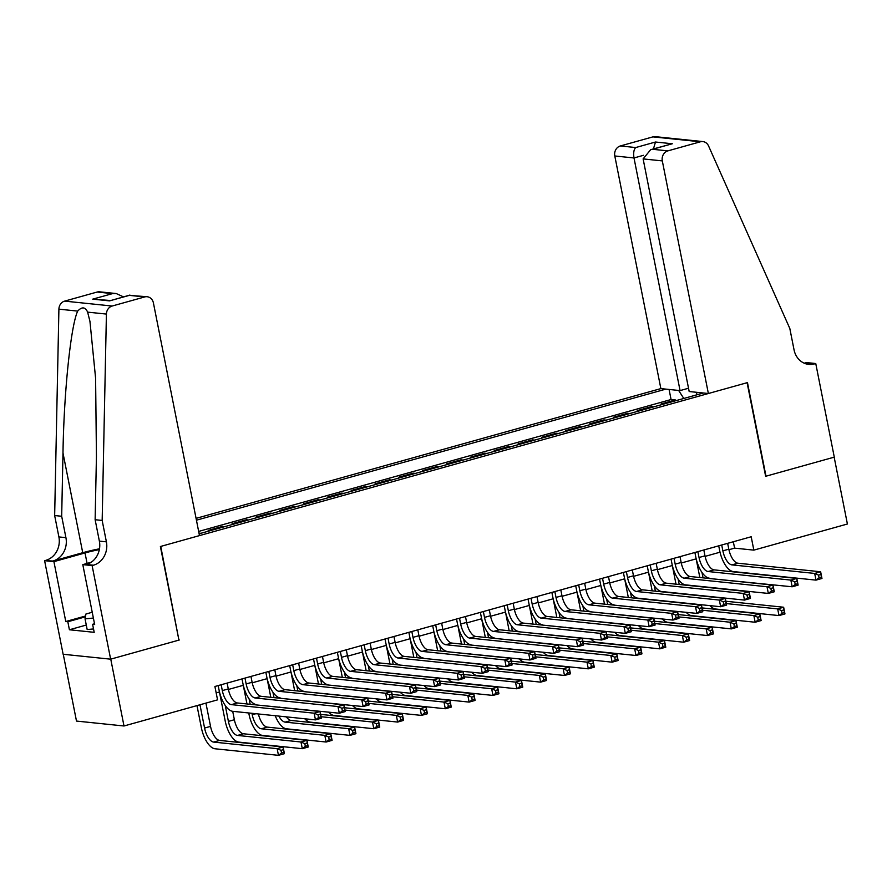 <?xml version="1.0" encoding="UTF-8"?>
<svg xmlns="http://www.w3.org/2000/svg" width="892" height="892" viewBox="0 0 892 892"><rect width="100%" height="100%" fill="white"/><g stroke="black" fill="none" stroke-linecap="round" stroke-linejoin="round"><path stroke-width="1.34" d="M688.524 388.232L680.061 390.596L660.861 388.6L196.073 518.375M63.254 654.271L76.489 721.071L123.999 725.988L217.548 699.863L214.905 686.494L751.198 536.761L753.84 550.13L847.4 524.005L834.165 457.161L765.637 476.295L747.106 382.701L160.75 546.417L178.902 639.965M663.302 404.188L661.072 403.964L675.378 399.962L675.534 400.776M653.758 406.852L651.539 406.618L651.706 407.432M651.539 406.618L637.245 410.61L639.464 410.844M615.625 417.501L613.406 417.266L627.712 413.275L627.868 414.078M591.786 424.157L589.567 423.923L603.873 419.931L604.029 420.734M567.959 430.814L565.74 430.58L580.034 426.588L580.19 427.391M544.12 437.459L541.901 437.236L556.195 433.244L556.363 434.047M520.281 444.116L518.062 443.893L532.368 439.901L532.524 440.704M496.454 450.772L494.224 450.549L508.529 446.546L508.685 447.36M472.615 457.429L470.396 457.195L484.69 453.203L484.858 454.017M448.776 464.085L446.558 463.851L460.863 459.859L461.019 460.662M424.938 470.742L422.719 470.508L437.024 466.516L437.18 467.319M401.11 477.398L398.891 477.164L413.186 473.173L413.342 473.975M377.271 484.055L375.053 483.821L389.347 479.829L389.514 480.632M353.433 490.7L351.214 490.477L365.519 486.486L365.675 487.288M329.605 497.357L327.375 497.134L341.681 493.142L341.837 493.945M305.766 504.013L303.548 503.779L317.842 499.788L318.009 500.602M281.928 510.67L279.709 510.436L294.014 506.444L294.17 507.247M258.089 517.327L255.87 517.092L270.176 513.101L270.332 513.904M234.261 523.983L232.043 523.749L246.337 519.757L246.504 520.56M210.423 530.64L208.204 530.405L222.509 526.414L222.665 527.217M199.128 533.784L703.364 393.004M665.878 389.124L196.441 520.192M675.378 399.962L671.074 399.527L198.66 531.42M198.994 533.104L200.89 533.293M222.509 526.414L224.728 526.637M246.337 519.757L248.556 519.991M270.176 513.101L272.394 513.335M294.014 506.444L296.233 506.678M317.842 499.788L320.072 500.022M341.681 493.142L343.899 493.365M365.519 486.486L367.738 486.709M389.347 479.829L391.577 480.052M413.186 473.173L415.404 473.407M437.024 466.516L439.243 466.75M460.863 459.859L463.082 460.094M484.69 453.203L486.909 453.437M508.529 446.546L510.748 446.78M532.368 439.901L534.587 440.124M556.195 433.244L558.425 433.467M580.034 426.588L582.253 426.822M603.873 419.931L606.092 420.165M627.712 413.275L629.93 413.509M179.281 640.01L110.753 659.143L123.999 725.988M728.931 549.717L734.584 548.134L753.84 550.13M216.165 692.883L219.477 691.958M228.385 689.471L243.315 685.301M252.224 682.815L267.143 678.645M276.052 676.158L290.982 671.988L294.639 690.653M299.89 669.502L314.82 665.343M323.729 662.845L338.648 658.686L342.316 677.34M347.568 656.189L362.487 652.03M371.395 649.543L386.325 645.373M395.234 642.887L410.153 638.717L413.821 657.382M419.073 636.23L433.991 632.06M442.9 629.574L457.83 625.404L461.487 644.069M466.739 622.917L481.669 618.747M490.578 616.261L505.496 612.102L509.165 630.756M514.416 609.604L529.335 605.445M538.244 602.959L553.174 598.788L556.831 617.454M562.083 596.302L577.001 592.132M585.921 589.645L600.84 585.475L604.497 604.14M609.749 582.989L624.679 578.819M633.588 576.332L648.517 572.162M657.426 569.676L672.345 565.517M681.254 563.019L696.184 558.86M705.093 556.374L720.022 552.204M733.324 541.745L734.584 548.134M697.031 392.346L696.239 394.989M683.807 398.468L678.634 390.44M671.074 399.527L669.078 389.458M721.706 544.99L722.866 550.843A13.793 6.099 -105.6 0 0 731.931 564.881L814.686 573.433L820.64 571.772L821.967 578.462L816.002 580.123L733.246 571.56A20.694 9.143 74.4 0 1 719.654 550.509L718.718 545.826M727.66 543.328L728.82 549.182A13.793 6.099 -105.6 0 0 737.885 563.209L820.64 571.772L820.919 574.448L818.533 575.117L819.068 577.793L821.454 577.124L820.919 574.448M819.068 577.793L816.002 580.123L814.686 573.433L818.533 575.117M821.454 577.124L821.967 578.462M699.841 577.514L696.15 558.871M697.867 551.646L699.027 557.5A13.793 6.099 -105.6 0 0 708.092 571.527L790.847 580.09L796.801 578.429L798.128 585.119L792.174 586.78L709.474 578.518M701.982 572.441L703.052 577.849M726.322 603.583L777.679 608.902L783.644 607.229L784.971 613.919L779.006 615.58L715.518 609.013A20.694 9.143 74.4 0 1 709.987 605.635M725.865 601.253L783.644 607.229L783.923 609.916L781.537 610.574L782.072 613.25L784.447 612.581L783.923 609.916M782.072 613.25L779.006 615.58L777.679 608.902L781.537 610.574M784.447 612.581L784.971 613.919M93.526 628.949L87.171 629.54L85.052 618.847L85.922 614.019L92.233 612.258M93.381 618.067L85.052 618.847M708.371 393.517L662.31 160.895L643.121 158.91L689.182 391.532L708.371 393.517L747.463 382.601L765.994 476.194L834.288 457.128L815.756 363.535L806.446 362.576L804.216 363.2M660.861 388.6L614.8 155.977A8.273 7.314 -84.1 0 1 620.364 145.953L652.899 136.877A8.273 7.314 -84.1 0 1 655.341 136.666L702.851 141.583A8.273 7.314 95.9 0 1 708.56 145.953L789.81 328.457L794.047 349.842A19.312 17.071 95.9 0 0 808.743 364.393A19.312 17.071 95.9 0 0 814.441 363.903L815.756 363.535M620.364 145.953L635.706 147.548L655.497 142.018L672.312 143.757L652.531 149.287L667.874 150.871L700.41 141.783L652.899 136.877M680.061 390.596L634 157.962L614.8 155.977M702.851 141.583A8.273 7.314 95.9 0 0 700.41 141.783M667.874 150.871A8.273 7.314 95.9 0 0 662.31 160.895M805.275 363.613A19.312 17.071 95.9 0 0 807.416 363.178L814.441 363.903M635.706 147.548C633.822 149.499 633.253 152.967 634 157.962L643.5 155.308M655.497 142.018L653.423 148.908M672.312 143.757L650.669 149.678L643.121 158.91M652.531 149.287L650.669 149.678M102.167 520.449L95.132 519.724L96.436 456.448L95.6 378.241L89.958 321.443L87.628 312.133C85.264 306.881 81.953 306.536 77.693 311.096C70.836 325.468 63.889 392.458 62.986 452.98L61.682 516.267L65.919 537.653A19.312 17.071 -84.1 0 1 52.94 561.035L44.6 560.667L63.131 654.26L110.641 659.177L178.924 640.11L160.393 546.517L199.485 535.601L153.424 302.979A8.273 7.314 95.9 0 0 147.124 296.735A8.273 7.314 95.9 0 0 144.682 296.947L112.147 306.034A8.273 7.314 95.9 0 0 106.416 314.073L102.167 520.449L106.393 541.845A19.312 17.071 -84.1 0 1 93.415 565.216L92.11 565.584L110.641 659.177M61.682 516.267L54.657 515.543L58.894 536.928A19.312 17.071 -84.1 0 1 45.916 560.299M93.415 565.216L86.39 564.491A19.312 17.071 -84.1 0 0 99.369 541.121L95.132 519.724M144.682 296.947L129.34 295.363L109.56 300.883L92.735 299.143L112.526 293.624L97.172 292.03L64.648 301.117L112.147 306.034M77.693 311.096L58.905 309.156L54.657 515.543M92.11 565.584L82.8 564.625L94.663 624.523L92.601 624.3L94.507 623.776M86.279 625.047L69.409 629.763L94.195 632.328L92.601 624.3M69.409 629.763L67.825 621.746L65.774 621.523L53.91 561.637L44.6 560.667M99.346 549.595A31.03 4.772 -11.2 0 0 85.019 552.951L53.91 561.637M82.8 564.625L91.129 562.294M99.491 548.803A35.936 5.53 -11.2 0 0 82.733 552.717L52.94 561.035M58.905 309.156A8.273 7.314 -84.1 0 1 64.648 301.117M97.172 292.03A8.273 7.314 -84.1 0 1 99.614 291.829L116.228 293.546L123.475 296.869M65.774 621.523L85.565 616.004M85.42 616.829L67.825 621.746M129.34 295.363L147.124 296.735M109.56 300.883L129.931 295.074M92.735 299.143L110.441 300.515M112.526 293.624L116.228 293.546M703.821 549.985L704.981 555.839A13.793 6.099 -105.6 0 0 714.046 569.865L796.801 578.429L797.08 581.105L794.705 581.774L795.229 584.45L797.615 583.781L797.08 581.105M709.419 578.217A20.694 9.143 74.4 0 1 695.816 557.165L694.89 552.482M795.229 584.45L792.174 586.78L790.847 580.09L794.705 581.774M797.615 583.781L798.128 585.119M674.029 558.303L675.188 564.157A13.793 6.099 -105.6 0 0 684.253 578.183L767.008 586.746L772.974 585.085L774.289 591.764L768.335 593.436L685.58 584.873A20.694 9.143 74.4 0 1 671.977 563.822L671.052 559.139M679.994 556.641L681.154 562.484A13.793 6.099 -105.6 0 0 690.218 576.522L772.974 585.085L773.252 587.761L770.866 588.43L771.39 591.106L773.777 590.437L773.252 587.761M771.39 591.106L768.335 593.436L767.008 586.746L770.866 588.43M773.777 590.437L774.289 591.764M650.201 564.959L651.35 570.813A13.793 6.099 -105.6 0 0 660.426 584.84L743.181 593.403L749.135 591.742L750.462 598.421L744.497 600.093L661.741 591.53A20.694 9.143 74.4 0 1 648.138 570.479L647.213 565.796M656.155 563.298L657.315 569.141A13.793 6.099 -105.6 0 0 666.38 583.178L749.135 591.742L749.414 594.418L747.028 595.087L747.563 597.751L749.938 597.094L749.414 594.418M747.563 597.751L744.497 600.093L743.181 593.403L747.028 595.087M749.938 597.094L750.462 598.421M626.362 571.616L627.522 577.458A13.793 6.099 -105.6 0 0 636.587 591.496L719.342 600.06L725.296 598.398L726.623 605.077L720.669 606.738L637.914 598.186A20.694 9.143 74.4 0 1 624.311 577.135L623.385 572.441M632.317 569.955L633.476 575.797A13.793 6.099 -105.6 0 0 642.541 589.835L725.296 598.398L725.575 601.074L723.189 601.732L723.724 604.408L726.11 603.75L725.575 601.074M723.724 604.408L720.669 606.738L719.342 600.06L723.189 601.732M726.11 603.75L726.623 605.077M676.013 584.171L672.312 565.517M678.143 579.098L679.213 584.505M702.495 610.239L753.851 615.547L759.806 613.886L761.132 620.576L755.167 622.237L691.679 615.67A20.694 9.143 74.4 0 1 686.149 612.291M702.026 607.909L759.806 613.886L760.084 616.562L757.698 617.231L758.233 619.907L760.62 619.238L760.084 616.562M758.233 619.907L755.167 622.237L753.851 615.547L757.698 617.231M760.62 619.238L761.132 620.576M652.175 590.827L648.484 572.173M654.315 585.754L655.386 591.162M678.656 616.896L730.013 622.203L735.967 620.542L737.294 627.232L731.34 628.893L667.84 622.326A20.694 9.143 74.4 0 1 662.321 618.948M678.199 614.566L735.967 620.542L736.246 623.218L733.871 623.887L734.395 626.563L736.781 625.894L736.246 623.218M734.395 626.563L731.34 628.893L730.013 622.203L733.871 623.887M736.781 625.894L737.294 627.232M628.336 597.484L624.645 578.83M630.477 592.411L631.547 597.818M654.817 623.553L706.174 628.86L712.139 627.199L713.455 633.889L707.501 635.55L644.002 628.983A20.694 9.143 74.4 0 1 638.482 625.604M654.36 621.222L712.139 627.199L712.418 629.875L710.032 630.544L710.556 633.22L712.942 632.551L712.418 629.875M710.556 633.22L707.501 635.55L706.174 628.86L710.032 630.544M712.942 632.551L713.455 633.889M602.524 578.272L603.683 584.115A13.793 6.099 -105.6 0 0 612.748 598.153L695.504 606.716L701.469 605.044L702.784 611.734L696.83 613.395L614.131 605.133M606.638 599.067L607.708 604.475M630.99 630.209L682.347 635.517L688.301 633.855L689.627 640.534L683.662 642.207L620.174 635.628A20.694 9.143 74.4 0 1 614.644 632.261M630.521 627.879L688.301 633.855L688.579 636.531L686.193 637.2L686.728 639.865L689.103 639.207L688.579 636.531M686.728 639.865L683.662 642.207L682.347 635.517L686.193 637.2M689.103 639.207L689.627 640.534M608.489 576.6L609.637 582.454A13.793 6.099 -105.6 0 0 618.713 596.492L701.469 605.044L701.748 607.731L699.361 608.389L699.886 611.065L702.272 610.396L701.748 607.731M614.075 604.832A20.694 9.143 74.4 0 1 600.472 583.781L599.547 579.098M699.886 611.065L696.83 613.395L695.504 606.716L699.361 608.389M702.272 610.396L702.784 611.734M580.67 610.797L576.968 592.143M578.685 584.929L579.845 590.772A13.793 6.099 -105.6 0 0 588.91 604.809L671.665 613.373L677.63 611.7L678.957 618.39L672.992 620.052L590.292 611.789M582.811 605.724L583.881 611.132M607.151 636.855L658.508 642.173L664.462 640.512L665.789 647.191L659.835 648.852L596.335 642.285A20.694 9.143 74.4 0 1 590.805 638.917M606.694 634.535L664.462 640.512L664.741 643.188L662.355 643.857L662.89 646.522L665.276 645.864L664.741 643.188M662.89 646.522L659.835 648.852L658.508 642.173L662.355 643.857M665.276 645.864L665.789 647.191M584.65 583.257L585.81 589.11A13.793 6.099 -105.6 0 0 594.875 603.148L677.63 611.7L677.909 614.376L675.523 615.045L676.058 617.721L678.433 617.052L677.909 614.376M590.236 611.488A20.694 9.143 74.4 0 1 576.633 590.437L575.708 585.754M676.058 617.721L672.992 620.052L671.665 613.373L675.523 615.045M678.433 617.052L678.957 618.39M554.857 591.574L556.017 597.428A13.793 6.099 -105.6 0 0 565.082 611.466L647.837 620.018L653.791 618.357L655.118 625.047L649.153 626.708L566.465 618.446M558.972 612.369L560.042 617.777M583.312 643.511L634.669 648.83L640.634 647.168L641.95 653.847L635.996 655.508L572.497 648.941A20.694 9.143 74.4 0 1 566.977 645.563M582.855 641.192L640.634 647.168L640.913 649.844L638.527 650.502L639.051 653.178L641.437 652.509L640.913 649.844M639.051 653.178L635.996 655.508L634.669 648.83L638.527 650.502M641.437 652.509L641.95 653.847M560.812 589.913L561.971 595.767A13.793 6.099 -105.6 0 0 571.036 609.793L653.791 618.357L654.07 621.033L651.684 621.702L652.219 624.378L654.605 623.709L654.07 621.033M566.398 618.145A20.694 9.143 74.4 0 1 552.806 597.094L551.869 592.411M652.219 624.378L649.153 626.708L647.837 620.018L651.684 621.702M654.605 623.709L655.118 625.047M532.992 624.099L529.302 605.456M531.019 598.231L532.178 604.085A13.793 6.099 -105.6 0 0 541.243 618.111L623.999 626.675L629.953 625.013L631.28 631.703L625.325 633.365L542.626 625.102M535.133 619.026L536.203 624.433M559.474 650.168L610.83 655.486L616.796 653.814L618.123 660.504L612.157 662.165L548.669 655.598A20.694 9.143 74.4 0 1 543.139 652.219M559.016 647.837L616.796 653.814L617.074 656.501L614.688 657.159L615.224 659.835L617.598 659.166L617.074 656.501M615.224 659.835L612.157 662.165L610.83 655.486L614.688 657.159M617.598 659.166L618.123 660.504M536.973 596.57L538.132 602.423A13.793 6.099 -105.6 0 0 547.197 616.45L629.953 625.013L630.231 627.689L627.856 628.358L628.381 631.034L630.767 630.365L630.231 627.689M542.57 624.801A20.694 9.143 74.4 0 1 528.967 603.75L528.042 599.067M628.381 631.034L625.325 633.365L623.999 626.675L627.856 628.358M630.767 630.365L631.28 631.703M507.18 604.888L508.34 610.741A13.793 6.099 -105.6 0 0 517.405 624.768L600.16 633.331L606.125 631.67L607.441 638.349L601.487 640.021L518.787 631.759M511.294 625.682L512.365 631.09M535.646 656.824L587.003 662.143L592.957 660.47L594.284 667.16L588.319 668.822L524.831 662.254A20.694 9.143 74.4 0 1 519.3 658.876M535.178 654.494L592.957 660.47L593.236 663.146L590.85 663.815L591.385 666.491L593.771 665.822L593.236 663.146M591.385 666.491L588.319 668.822L587.003 662.143L590.85 663.815M593.771 665.822L594.284 667.16M513.145 603.226L514.305 609.08A13.793 6.099 -105.6 0 0 523.37 623.107L606.125 631.67L606.404 634.346L604.018 635.015L604.542 637.691L606.928 637.022L606.404 634.346M518.731 631.458A20.694 9.143 74.4 0 1 505.128 610.407L504.203 605.724M604.542 637.691L601.487 640.021L600.16 633.331L604.018 635.015M606.928 637.022L607.441 638.349M485.326 637.412L481.635 618.758M483.353 611.544L484.501 617.398A13.793 6.099 -105.6 0 0 493.577 631.424L576.332 639.988L582.286 638.326L583.613 645.005L577.648 646.678L494.96 638.416M487.467 632.339L488.537 637.747M511.807 663.481L563.164 668.788L569.118 667.127L570.445 673.817L564.491 675.478L500.992 668.911A20.694 9.143 74.4 0 1 495.473 665.532M511.35 661.15L569.118 667.127L569.397 669.803L567.022 670.472L567.546 673.148L569.932 672.479L569.397 669.803M567.546 673.148L564.491 675.478L563.164 668.788L567.022 670.472M569.932 672.479L570.445 673.817M489.307 609.883L490.466 615.725A13.793 6.099 -105.6 0 0 499.531 629.763L582.286 638.326L582.565 641.002L580.179 641.671L580.714 644.336L583.089 643.678L582.565 641.002M494.893 638.114A20.694 9.143 74.4 0 1 481.301 617.063L480.364 612.38M580.714 644.336L577.648 646.678L576.332 639.988L580.179 641.671M583.089 643.678L583.613 645.005M459.514 618.201L460.673 624.043A13.793 6.099 -105.6 0 0 469.738 638.081L552.494 646.644L558.448 644.983L559.775 651.662L553.821 653.323L471.121 645.061M463.628 638.995L464.699 644.403M487.969 670.137L539.326 675.445L545.291 673.783L546.606 680.473L540.652 682.135L477.153 675.567A20.694 9.143 74.4 0 1 471.634 672.189M487.511 667.807L545.291 673.783L545.57 676.459L543.183 677.128L543.707 679.804L546.094 679.135L545.57 676.459M543.707 679.804L540.652 682.135L539.326 675.445L543.183 677.128M546.094 679.135L546.606 680.473M465.468 616.539L466.627 622.382A13.793 6.099 -105.6 0 0 475.692 636.42L558.448 644.983L558.726 647.659L556.352 648.317L556.876 650.993L559.262 650.335L558.726 647.659M471.065 644.771A20.694 9.143 74.4 0 1 457.462 623.72L456.537 619.026M556.876 650.993L553.821 653.323L552.494 646.644L556.352 648.317M559.262 650.335L559.775 651.662M437.649 650.725L433.958 632.071M435.675 624.857L436.835 630.7A13.793 6.099 -105.6 0 0 445.9 644.738L528.655 653.301L534.62 651.639L535.936 658.318L529.982 659.98L447.282 651.717M439.789 645.652L440.86 651.06M464.141 676.794L515.498 682.101L521.452 680.44L522.779 687.119L516.814 688.791L453.326 682.224A20.694 9.143 74.4 0 1 447.795 678.845M463.673 674.463L521.452 680.44L521.731 683.116L519.345 683.785L519.88 686.45L522.266 685.792L521.731 683.116M519.88 686.45L516.814 688.791L515.498 682.101L519.345 683.785M522.266 685.792L522.779 687.119M441.64 623.185L442.789 629.038A13.793 6.099 -105.6 0 0 451.865 643.076L534.62 651.639L534.899 654.315L532.513 654.973L533.037 657.649L535.423 656.98L534.899 654.315M447.227 651.416A20.694 9.143 74.4 0 1 433.623 630.376L432.698 625.682M533.037 657.649L529.982 659.98L528.655 653.301L532.513 654.973M535.423 656.98L535.936 658.318M411.836 631.514L412.996 637.356A13.793 6.099 -105.6 0 0 422.072 651.394L504.816 659.957L510.781 658.285L512.108 664.975L506.143 666.636L423.444 658.374M415.962 652.308L417.032 657.716M440.302 683.439L491.659 688.758L497.613 687.096L498.94 693.775L492.986 695.437L429.487 688.869A20.694 9.143 74.4 0 1 423.968 685.502M439.845 681.12L497.613 687.096L497.892 689.772L495.517 690.441L496.041 693.106L498.427 692.448L497.892 689.772M496.041 693.106L492.986 695.437L491.659 688.758L495.517 690.441M498.427 692.448L498.94 693.775M417.802 629.841L418.961 635.695A13.793 6.099 -105.6 0 0 428.026 649.733L510.781 658.285L511.06 660.961L508.674 661.63L509.209 664.306L511.584 663.637L511.06 660.961M423.388 658.073A20.694 9.143 74.4 0 1 409.785 637.022L408.859 632.339M509.209 664.306L506.143 666.636L504.816 659.957L508.674 661.63M511.584 663.637L512.108 664.975M389.982 664.038L386.292 645.384M388.009 638.159L389.168 644.013A13.793 6.099 -105.6 0 0 398.233 658.051L480.989 666.603L486.943 664.941L488.27 671.631L482.304 673.293L399.616 665.031M392.123 658.954L393.194 664.362M416.464 690.096L467.821 695.414L473.786 693.753L475.102 700.432L469.147 702.093L405.648 695.526A20.694 9.143 74.4 0 1 400.129 692.147M416.007 687.777L473.786 693.753L474.065 696.429L471.678 697.087L472.202 699.763L474.589 699.105L474.065 696.429M472.202 699.763L469.147 702.093L467.821 695.414L471.678 697.087M474.589 699.105L475.102 700.432M393.963 636.498L395.123 642.351A13.793 6.099 -105.6 0 0 404.188 656.378L486.943 664.941L487.222 667.617L484.835 668.286L485.371 670.962L487.757 670.293L487.222 667.617M399.56 664.73A20.694 9.143 74.4 0 1 385.957 643.678L385.032 638.995M485.371 670.962L482.304 673.293L480.989 666.603L484.835 668.286M487.757 670.293L488.27 671.631M366.144 670.684L362.453 652.041M364.17 644.816L365.33 650.669A13.793 6.099 -105.6 0 0 374.395 664.707L457.15 673.259L463.104 671.598L464.431 678.288L458.477 679.949L375.777 671.687M368.285 665.61L369.355 671.018M392.636 696.752L443.982 702.071L449.947 700.398L451.274 707.088L445.309 708.75L381.821 702.182A20.694 9.143 74.4 0 1 376.29 698.804M392.168 694.422L449.947 700.398L450.226 703.086L447.84 703.743L448.375 706.419L450.75 705.75L450.226 703.086M448.375 706.419L445.309 708.75L443.982 702.071L447.84 703.743M450.75 705.75L451.274 707.088M370.124 643.154L371.284 649.008A13.793 6.099 -105.6 0 0 380.36 663.035L463.104 671.598L463.383 674.274L461.008 674.943L461.532 677.619L463.918 676.95L463.383 674.274M375.722 671.386A20.694 9.143 74.4 0 1 362.119 650.335L361.193 645.652M461.532 677.619L458.477 679.949L457.15 673.259L461.008 674.943M463.918 676.95L464.431 678.288M340.331 651.472L341.491 657.326A13.793 6.099 -105.6 0 0 350.556 671.353L433.311 679.916L439.277 678.254L440.592 684.933L434.638 686.606L351.939 678.344M344.446 672.267L345.527 677.675M368.797 703.409L420.154 708.727L426.108 707.055L427.435 713.745L421.47 715.406L357.982 708.839A20.694 9.143 74.4 0 1 352.452 705.461M368.329 701.079L426.108 707.055L426.387 709.731L424.001 710.4L424.536 713.076L426.922 712.407L426.387 709.731M424.536 713.076L421.47 715.406L420.154 708.727L424.001 710.4M426.922 712.407L427.435 713.745M346.297 649.811L347.456 655.665A13.793 6.099 -105.6 0 0 356.521 669.691L439.277 678.254L439.555 680.931L437.169 681.599L437.693 684.276L440.079 683.606L439.555 680.931M351.883 678.043A20.694 9.143 74.4 0 1 338.28 656.991L337.354 652.308M437.693 684.276L434.638 686.606L433.311 679.916L437.169 681.599M440.079 683.606L440.592 684.933M318.477 683.997L314.787 665.343M316.504 658.129L317.652 663.982A13.793 6.099 -105.6 0 0 326.728 678.009L409.484 686.572L415.438 684.911L416.765 691.59L410.799 693.262L328.111 685M320.618 678.923L321.689 684.331M344.959 710.065L396.316 715.373L402.27 713.712L403.597 720.402L397.642 722.063L334.143 715.495A20.694 9.143 74.4 0 1 328.624 712.117M344.502 707.735L402.27 713.712L402.548 716.388L400.173 717.057L400.698 719.732L403.084 719.063L402.548 716.388M400.698 719.732L397.642 722.063L396.316 715.373L400.173 717.057M403.084 719.063L403.597 720.402M322.458 656.467L323.618 662.31A13.793 6.099 -105.6 0 0 332.683 676.348L415.438 684.911L415.717 687.587L413.33 688.256L413.866 690.921L416.252 690.263L415.717 687.587M328.044 684.699A20.694 9.143 74.4 0 1 314.452 663.648L313.516 658.965M413.866 690.921L410.799 693.262L409.484 686.572L413.33 688.256M416.252 690.263L416.765 691.59M292.665 664.785L293.825 670.628A13.793 6.099 -105.6 0 0 302.89 684.666L385.645 693.229L391.599 691.568L392.926 698.246L386.972 699.908L304.272 691.646M296.78 685.58L297.85 690.988M321.12 716.722L372.477 722.029L378.442 720.368L379.758 727.058L373.804 728.719L310.316 722.152A20.694 9.143 74.4 0 1 304.785 718.774M320.663 714.392L378.442 720.368L378.721 723.044L376.335 723.713L376.859 726.389L379.245 725.72L378.721 723.044M376.859 726.389L373.804 728.719L372.477 722.029L376.335 723.713M379.245 725.72L379.758 727.058M298.619 663.124L299.779 668.967A13.793 6.099 -105.6 0 0 308.844 683.004L391.599 691.568L391.878 694.244L389.503 694.901L390.027 697.577L392.413 696.92L391.878 694.244M304.217 691.356A20.694 9.143 74.4 0 1 290.614 670.305L289.688 665.61M390.027 697.577L386.972 699.908L385.645 693.229L389.503 694.901M392.413 696.92L392.926 698.246M270.811 697.31L267.109 678.656M268.827 671.442L269.986 677.284A13.793 6.099 -105.6 0 0 279.051 691.322L361.806 699.886L367.772 698.224L369.087 704.903L363.133 706.564L280.434 698.302M272.941 692.237L274.011 697.644M286.343 716.867A13.793 6.099 -105.6 0 0 291.115 720.457L354.603 727.025L355.93 733.703L349.965 735.376L286.477 728.809A20.694 9.143 74.4 0 1 275.204 715.718M278.873 716.098A13.793 6.099 -105.6 0 0 285.15 722.119L348.649 728.686L354.603 727.025L354.882 729.701L352.496 730.37L353.031 733.034L355.417 732.377L354.882 729.701M353.031 733.034L349.965 735.376L348.649 728.686L352.496 730.37M355.417 732.377L355.93 733.703M274.792 669.769L275.94 675.623A13.793 6.099 -105.6 0 0 285.016 689.661L367.772 698.224L368.05 700.9L365.664 701.558L366.188 704.234L368.574 703.565L368.05 700.9M280.378 698.001A20.694 9.143 74.4 0 1 266.775 676.961L265.849 672.267M366.188 704.234L363.133 706.564L361.806 699.886L365.664 701.558M368.574 703.565L369.087 704.903M251.968 713.31L252.246 714.737A13.793 6.099 -105.6 0 0 261.311 728.775L324.811 735.342L330.765 733.681L332.092 740.36L326.137 742.021L262.638 735.454A20.694 9.143 74.4 0 1 249.035 714.403L248.756 712.976M246.972 703.966L243.282 685.312M244.988 678.098L246.147 683.941A13.793 6.099 -105.6 0 0 255.224 697.979L337.979 706.542L343.933 704.87L345.26 711.56L339.295 713.221L256.595 704.959M249.113 698.893L250.184 704.301M258.401 713.979A13.793 6.099 -105.6 0 0 267.277 727.114L330.765 733.681L331.043 736.357L328.669 737.026L329.193 739.691L331.579 739.033L331.043 736.357M329.193 739.691L326.137 742.021L324.811 735.342L328.669 737.026M331.579 739.033L332.092 740.36M250.953 676.426L252.113 682.28A13.793 6.099 -105.6 0 0 261.178 696.317L343.933 704.87L344.212 707.557L341.826 708.215L342.361 710.891L344.736 710.222L344.212 707.557M256.539 704.658A20.694 9.143 74.4 0 1 242.936 683.606L242.011 678.923M342.361 710.891L339.295 713.221L337.979 706.542L341.826 708.215M344.736 710.222L345.26 711.56M225.275 705.539L228.408 721.394A13.793 6.099 -105.6 0 0 237.484 735.432L300.972 741.999L306.937 740.338L308.253 747.017L302.299 748.678L238.8 742.111A20.694 9.143 74.4 0 1 225.208 721.059L219.443 691.969M221.16 684.744L222.32 690.598A13.793 6.099 -105.6 0 0 231.385 704.635L314.14 713.187L320.094 711.526L321.421 718.216L315.467 719.877L232.712 711.314L234.373 719.732A13.793 6.099 -105.6 0 0 243.438 733.77L306.937 740.338L307.216 743.014L304.83 743.672L305.354 746.348L307.74 745.69L307.216 743.014M305.354 746.348L302.299 748.678L300.972 741.999L304.83 743.672M307.74 745.69L308.253 747.017M227.114 683.082L228.274 688.936A13.793 6.099 -105.6 0 0 237.339 702.963L320.094 711.526L320.373 714.202L317.987 714.871L318.522 717.547L320.908 716.878L320.373 714.202M232.712 711.314A20.694 9.143 74.4 0 1 219.109 690.263L218.183 685.58M318.522 717.547L315.467 719.877L314.14 713.187L317.987 714.871M320.908 716.878L321.421 718.216M199.964 704.769L204.58 728.05A13.793 6.099 -105.6 0 0 213.645 742.088L277.144 748.656L283.099 746.983L284.425 753.673L278.46 755.334L214.972 748.767A20.694 9.143 74.4 0 1 201.369 727.716L196.987 705.605M205.929 703.108L210.534 726.389A13.793 6.099 -105.6 0 0 219.599 740.416L283.099 746.983L283.377 749.67L280.991 750.328L281.526 753.004L283.901 752.335L283.377 749.67M281.526 753.004L278.46 755.334L277.144 748.656L280.991 750.328M283.901 752.335L284.425 753.673M728.82 549.182L722.866 550.843M737.885 563.209L731.931 564.881M708.783 587.271L708.025 587.482M65.919 537.653L58.894 536.928M99.369 541.121L106.393 541.845M106.416 314.073L87.628 312.133M62.986 452.98L82.733 552.717M87.093 563.421L85.019 552.951M704.981 555.839L699.027 557.5M714.046 569.865L708.092 571.527M681.154 562.484L675.188 564.157M690.218 576.522L684.253 578.183M657.315 569.141L651.35 570.813M666.38 583.178L660.426 584.84M633.476 575.797L627.522 577.458M642.541 589.835L636.587 591.496M684.944 593.927L684.186 594.139M661.117 600.584L660.348 600.795M637.278 607.24L636.509 607.452M613.44 613.897L612.681 614.109M609.637 582.454L603.683 584.115M618.713 596.492L612.748 598.153M589.612 620.542L588.843 620.765M585.81 589.11L579.845 590.772M594.875 603.148L588.91 604.809M565.773 627.199L565.004 627.411M561.971 595.767L556.017 597.428M571.036 609.793L565.082 611.466M541.935 633.855L541.176 634.067M538.132 602.423L532.178 604.085M547.197 616.45L541.243 618.111M518.107 640.512L517.338 640.724M514.305 609.08L508.34 610.741M523.37 623.107L517.405 624.768M494.268 647.168L493.499 647.38M490.466 615.725L484.501 617.398M499.531 629.763L493.577 631.424M470.43 653.825L469.66 654.037M466.627 622.382L460.673 624.043M475.692 636.42L469.738 638.081M446.591 660.481L445.833 660.693M442.789 629.038L436.835 630.7M451.865 643.076L445.9 644.738M422.763 667.127L421.994 667.35M418.961 635.695L412.996 637.356M428.026 649.733L422.072 651.394M398.925 673.783L398.155 673.995M395.123 642.351L389.168 644.013M404.188 656.378L398.233 658.051M375.086 680.44L374.328 680.652M371.284 649.008L365.33 650.669M380.36 663.035L374.395 664.707M351.258 687.096L350.489 687.308M347.456 655.665L341.491 657.326M356.521 669.691L350.556 671.353M327.42 693.753L326.65 693.965M323.618 662.31L317.652 663.982M332.683 676.348L326.728 678.009M303.581 700.41L302.823 700.621M299.779 668.967L293.825 670.628M308.844 683.004L302.89 684.666M279.742 707.066L278.984 707.278M291.115 720.457L285.15 722.119M275.94 675.623L269.986 677.284M285.016 689.661L279.051 691.322M255.915 713.712L252.246 714.737M267.277 727.114L261.311 728.775M252.113 682.28L246.147 683.941M261.178 696.317L255.224 697.979M234.373 719.732L228.408 721.394M243.438 733.77L237.484 735.432M228.274 688.936L222.32 690.598M237.339 702.963L231.385 704.635M210.534 726.389L204.58 728.05M219.599 740.416L213.645 742.088"/></g></svg>
